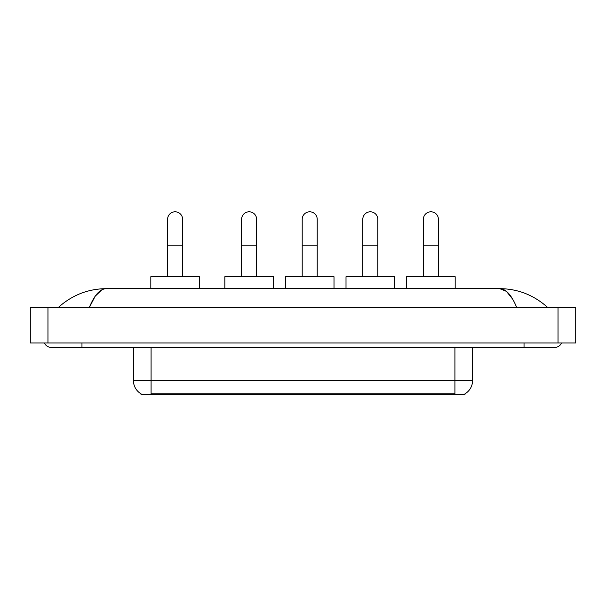 <?xml version="1.0" encoding="UTF-8"?>
<svg xmlns="http://www.w3.org/2000/svg" width="606" height="606" viewBox="0 0 606 606"><rect width="100%" height="100%" fill="white"/><g stroke="black" fill="none" stroke-linecap="round" stroke-linejoin="round"><path stroke-width="0.91" d="M465.075 393.764L465.075 394.195L140.925 394.195L140.925 393.764M141.054 393.839A15.453 15.453 0 0 1 133.418 380.507L151.083 380.507L151.083 393.839L454.917 393.839L454.917 380.507L472.582 380.507L472.582 347.382M133.418 380.507L133.418 347.382M464.946 393.839A15.453 15.453 0 0 0 472.582 380.507M167.597 276.722L167.597 219.311A7.507 7.507 0 0 1 175.104 211.805A7.507 7.507 0 0 1 182.618 219.311A7.507 7.507 0 0 0 175.104 211.805M182.618 276.722L182.618 219.311M199.397 288.645L199.397 276.722L150.818 276.722L150.818 288.645M241.612 276.722L241.612 219.311A7.507 7.507 0 0 1 249.119 211.805A7.507 7.507 0 0 1 256.633 219.311A7.507 7.507 0 0 0 249.119 211.805M256.633 276.722L256.633 219.311M273.412 288.645L273.412 276.722L224.834 276.722L224.834 288.645M302.205 276.722L302.205 219.311A7.507 7.507 0 0 1 309.711 211.805A7.507 7.507 0 0 1 317.218 219.311A7.507 7.507 0 0 0 309.711 211.805M317.218 276.722L317.218 219.311M334.004 288.645L334.004 276.722L285.426 276.722L285.426 288.645M362.797 276.722L362.797 219.311A7.507 7.507 0 0 1 370.304 211.805A7.507 7.507 0 0 1 377.811 219.311A7.507 7.507 0 0 0 370.304 211.805M377.811 276.722L377.811 219.311M394.589 288.645L394.589 276.722L346.011 276.722L346.011 288.645M423.382 276.722L423.382 219.311A7.507 7.507 0 0 1 430.896 211.805A7.507 7.507 0 0 1 438.403 219.311A7.507 7.507 0 0 0 430.896 211.805M438.403 276.722L438.403 219.311M455.182 288.645L455.182 276.722L406.603 276.722L406.603 288.645M81.969 342.966L81.969 347.382L554.944 347.382A7.067 7.067 0 0 0 561.497 342.966A7.067 7.067 0 0 1 554.944 347.382A7.067 7.067 0 0 0 561.497 342.966A7.067 7.067 0 0 1 554.944 347.382M44.503 342.966A7.067 7.067 0 0 0 51.056 347.382A7.067 7.067 0 0 1 44.503 342.966A7.067 7.067 0 0 0 51.056 347.382L81.969 347.382M516.751 307.636C511.684 295.167 505.995 288.835 499.677 288.645L106.323 288.645C100.005 288.835 94.316 295.167 89.249 307.636L95.195 296.22L101.732 289.888M47.965 307.636L575.7 307.636L575.7 342.966L30.3 342.966L30.3 307.636L47.965 307.636L47.965 342.966M575.7 307.636L575.7 342.966M546.377 306.272L547.877 307.636C533.977 295.122 517.91 288.789 499.677 288.645L506.404 291.342L512.706 299.205M59.623 306.272L58.123 307.636C71.955 295.145 88.022 288.82 106.323 288.645M453.152 394.195L453.152 393.764M152.848 394.195L152.848 393.764M151.083 347.382L151.083 380.507L454.917 380.507L454.917 347.382M167.597 245.809L182.618 245.809M241.612 245.809L256.633 245.809M302.205 245.809L317.218 245.809M362.797 245.809L377.811 245.809M423.382 245.809L438.403 245.809M524.031 342.966L524.031 347.382M558.035 307.636L558.035 342.966"/></g></svg>
